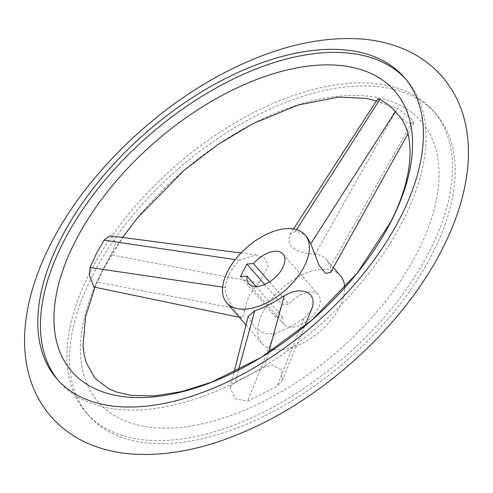 <?xml version="1.0" encoding="UTF-8"?>
<svg xmlns="http://www.w3.org/2000/svg" width="493" height="493" viewBox="0 0 493 493"><rect width="100%" height="100%" fill="white"/><g stroke="black" fill="none" stroke-linecap="round" stroke-linejoin="round"><path stroke-width="0.37" stroke-dasharray="2.46 1.85" d="M92.641 275.427A229.972 127.601 139.1 0 1 266.75 110.524A229.972 127.601 139.1 0 1 436.102 114.111A229.972 127.601 139.1 0 1 432.145 254.209A229.972 127.601 139.1 0 1 258.036 419.118A229.972 127.601 139.1 0 1 88.685 415.525A229.972 127.601 139.1 0 1 92.641 275.427M111.942 236.061L115.978 243.117L110.894 254.758L103.382 268.309L96.918 282.064L93.793 287.006M101.885 271.631A213.857 118.659 139.1 0 1 344.724 95.704A213.857 118.659 139.1 0 1 417.602 251.898A213.857 118.659 139.1 0 1 174.769 427.832A213.857 118.659 139.1 0 1 101.885 271.631M398.96 115.812L407.951 123.706L413.818 123.238L413.054 120.514L397.555 108.263L381.995 103.142L377.638 98.988M230.465 386.629L230.145 387.584L235.007 398.738L247.64 401.222L277.115 386.161L282.175 380.411L281.571 369.929L272.475 365.159L264.593 367.1L235.124 382.161L230.465 386.629M58.248 380.399A229.972 127.601 -40.9 0 0 59.548 381.939A229.972 127.601 -40.9 0 0 228.9 385.532A229.972 127.601 -40.9 0 0 403.009 220.624A229.972 127.601 -40.9 0 0 406.965 80.525A229.972 127.601 -40.9 0 0 405.616 79.016M89.991 272.376A229.972 127.601 -40.9 0 0 86.035 412.475A229.972 127.601 -40.9 0 0 255.386 416.061A229.972 127.601 -40.9 0 0 429.495 251.153A229.972 127.601 -40.9 0 0 433.452 111.061A229.972 127.601 -40.9 0 0 264.1 107.468A229.972 127.601 -40.9 0 0 89.991 272.376M340.392 275.636A51.827 28.754 -40.9 0 0 302.227 274.829A51.827 28.754 -40.9 0 0 262.991 311.989A51.827 28.754 -40.9 0 0 262.097 343.559A51.827 28.754 -40.9 0 0 300.262 344.373A51.827 28.754 -40.9 0 0 339.498 307.207A51.827 28.754 -40.9 0 0 344.681 287.795M229.547 273.442L227.014 279.469L225.547 285.515L225.381 290.697L226.127 294.204L229.066 301.291L233.343 308.254L237.965 314.238L241.114 317.332L242.229 317.874L245.064 310.276L246.666 302.123L249.181 296.077L253.451 289.28L259.035 282.964L268.155 265.77L264.679 258.32L256.292 255.017L239.284 260.193L233.787 266.614L229.547 273.442M311.767 309.203L303.984 318.503C293.471 325.257 283.648 330.279 274.515 333.564L265.16 333.687L255.547 328.751L248.182 316.358M282.397 316.863A22.672 12.578 -40.9 0 0 284.116 324.456A22.672 12.578 -40.9 0 0 300.816 324.813A22.672 12.578 -40.9 0 0 317.979 308.55A22.672 12.578 -40.9 0 0 318.373 294.74A22.672 12.578 -40.9 0 0 288.83 304.286L282.224 304.699L275.79 317.276L282.397 316.863L256.077 286.525M269.431 281.928L288.83 304.286M306.991 237.145C303.965 233.7 300.071 231.846 295.301 231.568L290.112 234.212L289.188 236.252L289.003 241.139L289.915 243.844L291.628 246.432L293.748 248.398L299.553 251.436L306.208 253.236L315.052 254.339C319.717 254.493 323.581 256.311 326.637 259.786L330.55 266.59L330.686 272.358M240.473 276.567L275.79 317.276M264.679 284.473L282.224 304.699M274.515 333.564L247.64 401.222M303.984 318.503L277.115 386.161M238.421 370.169L235.124 382.161M268.525 352.815L264.593 367.1M330.55 266.59L413.054 120.514M315.052 254.339L397.555 108.263M295.301 231.568L296.539 229.627M245.064 310.276L96.918 282.064M225.307 287.505L222.633 287.111M259.035 282.964L110.894 254.758M239.284 260.193L235.216 259.595M94.909 287.24L102.698 270.392L122.64 237.466M376.369 100.948L381.995 103.142M56.898 378.889L59.548 381.939M86.035 412.475L88.685 415.525M245.995 324.998L262.097 343.559M283.05 254.031L318.373 294.74M230.145 387.584L233.996 372.375M282.175 380.411L304.686 326.23M413.818 123.238L407.896 133.868M293.52 228.943L290.112 234.212M239.284 317.264L242.229 317.874M240.948 253.001L256.292 255.017M248.799 283.746L284.116 324.456M326.637 259.786L333.367 267.545M433.452 111.061L436.102 114.111M404.315 77.475L406.965 80.525"/><path stroke-width="0.74" d="M239.284 317.264L93.793 287.006L89.461 275.162L90.096 267.508L96.375 253.747L104.072 240.196L109.384 236.227L111.942 236.061L240.948 253.001M400.359 217.573A229.972 127.601 139.1 0 1 226.25 382.476A229.972 127.601 139.1 0 1 56.898 378.889A229.972 127.601 139.1 0 1 60.855 238.791A229.972 127.601 139.1 0 1 234.964 73.882A229.972 127.601 139.1 0 1 404.315 77.475A229.972 127.601 139.1 0 1 400.359 217.573M75.398 241.102A213.857 118.659 -40.9 0 0 148.276 397.296A213.857 118.659 -40.9 0 0 391.115 221.369A213.857 118.659 -40.9 0 0 318.231 65.168A213.857 118.659 -40.9 0 0 75.398 241.102M405.616 79.016A229.972 127.601 -40.9 0 0 236.085 77.66A229.972 127.601 -40.9 0 0 63.505 241.847A229.972 127.601 -40.9 0 0 58.248 380.399M227.674 271.279A51.827 28.754 -40.9 0 0 226.78 302.85A51.827 28.754 -40.9 0 0 264.944 303.663A51.827 28.754 -40.9 0 0 304.181 266.497A51.827 28.754 -40.9 0 0 305.068 234.927A51.827 28.754 -40.9 0 0 266.904 234.12A51.827 28.754 -40.9 0 0 227.674 271.279M233.996 372.375L248.182 316.358L254.758 310.793C264.057 307.694 273.88 302.671 284.233 295.732L291.221 292.275L298.314 290.778L305.025 291.381L308.014 292.682L310.479 294.759L312.02 297.125L312.938 300.034L313.141 303.244L312.667 306.461L304.686 326.23M256.077 286.525L247.073 276.154A22.672 12.578 -40.9 0 0 248.799 283.746A22.672 12.578 -40.9 0 0 265.499 284.104A22.672 12.578 -40.9 0 0 282.662 267.847A22.672 12.578 -40.9 0 0 283.05 254.031A22.672 12.578 -40.9 0 0 253.513 263.576L269.431 281.928M293.52 228.943L377.638 98.988L379.9 99.241L388.096 104.67L392.946 108.947L398.96 115.812C414.04 132.056 416.037 173.16 390.302 222.608L357.234 273.023L311.847 320.136L261.111 357.468L211.46 382.241L181.677 391.596L154.463 395.904L131.465 395.386L117.211 392.243L108.731 388.774L94.81 378.106L86.158 362.651L83.933 353.697L83.027 345.796L85.579 316.66L94.909 287.24M407.896 133.868L330.686 272.358L325.559 273.387L319.119 265.437L310.793 243.819L306.991 237.145L305.068 234.927M247.073 276.154L240.473 276.567L246.907 263.989L264.679 284.473M246.907 263.989L253.513 263.576M344.681 287.795A51.827 28.754 -40.9 0 0 340.392 275.636L333.367 267.545M254.758 310.793L238.421 370.169M284.233 295.732L268.525 352.815M310.793 243.819L395.398 111.486M296.539 229.627L379.9 99.241M222.633 287.111L90.096 267.508M235.216 259.595L104.072 240.196M442.227 76.686C453.77 90.164 461.491 105.835 465.404 123.7C468.738 139.131 469.33 155.332 467.185 172.316C463.956 197.391 455.631 223.009 442.203 249.168C405.369 322.194 329.33 393.482 251.264 428.7C208.718 448.199 168.643 456.617 131.039 453.961C117.963 452.888 105.625 450.201 94.046 445.894C76.908 439.497 62.482 429.637 50.773 416.314C39.23 402.836 31.509 387.165 27.596 369.3C24.262 353.869 23.67 337.668 25.815 320.684C29.044 295.609 37.369 269.991 50.797 243.832C87.631 170.806 163.67 99.518 241.736 64.3C284.282 44.801 324.357 36.383 361.961 39.039C375.037 40.112 387.375 42.799 398.954 47.106C416.092 53.503 430.518 63.363 442.227 76.686M122.64 237.466L137.455 217.894L183.821 170.553L217.709 144.665L253.1 123.589L298.068 105.021L338.796 97.078L366.367 98.372L376.369 100.948M226.78 302.85L245.995 324.998"/></g></svg>
